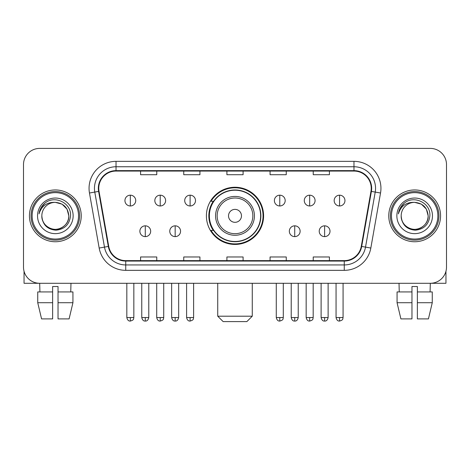 <?xml version="1.0" encoding="UTF-8"?>
<svg xmlns="http://www.w3.org/2000/svg" width="470" height="470" viewBox="0 0 470 470"><rect width="100%" height="100%" fill="white"/><g stroke="black" fill="none" stroke-linecap="round" stroke-linejoin="round"><path stroke-width="0.7" d="M206.406 215.847A28.594 28.594 0 0 0 235 244.441A28.594 28.594 0 0 0 263.594 215.847A28.594 28.594 0 0 0 235 187.248A28.594 28.594 0 0 0 206.406 215.847M213.263 230.412A26.167 26.167 0 0 1 213.263 201.278M23.5 164.588L23.5 267.101A16.186 16.186 0 0 0 39.686 283.287L430.314 283.287A16.186 16.186 0 0 0 446.5 267.101L446.5 164.588A16.186 16.186 0 0 0 430.314 148.403L39.686 148.403A16.186 16.186 0 0 0 23.5 164.588L23.5 267.101M29.434 215.847A25.897 25.897 0 0 0 55.331 241.745A25.897 25.897 0 0 0 81.234 215.847A25.897 25.897 0 0 0 55.331 189.951A25.897 25.897 0 0 0 29.434 215.847A25.897 25.897 0 0 0 55.331 241.745A25.897 25.897 0 0 0 81.234 215.847A25.897 25.897 0 0 0 55.331 189.951A25.897 25.897 0 0 0 29.434 215.847M388.766 215.847A25.897 25.897 0 0 0 414.669 241.745A25.897 25.897 0 0 0 440.566 215.847A25.897 25.897 0 0 0 414.669 189.951A25.897 25.897 0 0 0 388.766 215.847A25.897 25.897 0 0 0 414.669 241.745A25.897 25.897 0 0 0 440.566 215.847A25.897 25.897 0 0 0 414.669 189.951A25.897 25.897 0 0 0 388.766 215.847M98.765 188.329A17.267 17.267 0 0 1 116.031 171.062L353.969 171.062A17.267 17.267 0 0 1 370.971 191.325L361.265 246.362A17.267 17.267 0 0 1 344.263 260.627L125.737 260.627A17.267 17.267 0 0 1 108.735 246.362L99.029 191.325A17.267 17.267 0 0 1 98.765 188.329M98.336 188.329A17.696 17.696 0 0 0 98.606 191.402L108.306 246.439A17.696 17.696 0 0 0 125.737 261.062L344.263 261.062A17.696 17.696 0 0 0 361.694 246.439L371.394 191.402A17.696 17.696 0 0 0 353.969 170.633L116.031 170.633A17.696 17.696 0 0 0 98.336 188.329M89.465 193.011A26.978 26.978 0 0 1 116.031 161.351L353.969 161.351A26.978 26.978 0 0 1 380.536 193.011L370.83 248.048A26.978 26.978 0 0 1 344.263 270.338L125.737 270.338A26.978 26.978 0 0 1 99.17 248.048L89.465 193.011L94.775 192.077A21.579 21.579 0 0 1 116.031 166.75L353.969 166.75A21.579 21.579 0 0 1 375.224 192.077L365.519 247.108A21.579 21.579 0 0 1 344.263 264.945L125.737 264.945A21.579 21.579 0 0 1 104.481 247.108L94.775 192.077A21.579 21.579 0 0 1 94.452 188.329M430.314 148.403L39.686 148.403M39.921 291.923L39.686 283.287L430.314 283.287L430.079 291.923M446.5 267.101L446.5 164.588M361.694 246.439L365.519 247.108L375.224 192.077L380.536 193.011M226.904 171.062L226.904 174.717L243.096 174.717L243.096 171.062M183.746 171.062L183.746 174.717L199.932 174.717L199.932 171.062M140.583 171.062L140.583 174.717L156.768 174.717L156.768 171.062M270.068 171.062L270.068 174.717L286.254 174.717L286.254 171.062M313.231 171.062L313.231 174.717L329.417 174.717L329.417 171.062M243.096 260.627L243.096 256.972L226.904 256.972L226.904 260.627M199.932 260.627L199.932 256.972L183.746 256.972L183.746 260.627M156.768 260.627L156.768 256.972L140.583 256.972L140.583 260.627M286.254 260.627L286.254 256.972L270.068 256.972L270.068 260.627M329.417 260.627L329.417 256.972L313.231 256.972L313.231 260.627M24.041 271.249L24.041 283.287L86.627 283.287M37.735 291.923L37.735 302.715L41.566 318.901L37.735 302.715L37.735 291.923L52.634 291.923L52.634 286.524L58.033 286.524L58.033 291.923L72.932 291.923L72.932 302.715L69.102 318.901L72.932 302.715L58.033 302.715L58.033 291.923M70.982 283.287L70.747 291.923M52.634 291.923L52.634 318.901L41.566 318.901M37.735 302.715L52.634 302.715M69.102 318.901L58.033 318.901L58.033 302.715M78.531 215.847A23.2 23.2 0 0 0 55.331 192.647A23.2 23.2 0 0 0 32.13 215.847A23.2 23.2 0 0 0 55.331 239.048A23.2 23.2 0 0 0 78.531 215.847M79.612 215.847A24.281 24.281 0 0 0 55.331 191.566A24.281 24.281 0 0 0 31.055 215.847A24.281 24.281 0 0 0 55.331 240.123A24.281 24.281 0 0 0 79.612 215.847M41.842 215.847A13.489 13.489 0 0 1 55.331 202.358C63.526 203.158 68.021 207.652 68.82 215.847L67.016 209.103L62.075 204.162L55.331 202.358L62.075 204.162L67.016 209.103L68.82 215.847L67.016 209.103L62.075 204.162L55.331 202.358L62.075 204.162L67.016 209.103L68.82 215.847L67.016 209.103L62.075 204.162L55.331 202.358L62.075 204.162L67.016 209.103L68.82 215.847L67.016 209.103L62.075 204.162L55.331 202.358L62.075 204.162L67.016 209.103L68.82 215.847C69.284 225.817 56.993 232.914 48.586 227.527C44.274 224.825 42.024 220.935 41.842 215.847C42.488 224.642 47.212 229.425 56.018 230.2C64.654 229.266 69.495 224.484 70.524 215.847C71.528 202.999 54.69 194.833 44.991 203.105C41.607 205.936 39.627 209.526 39.039 213.885C41.589 205.848 47.018 202.006 55.331 202.358L62.075 204.162L67.016 209.103L68.82 215.847C69.284 225.817 56.993 232.914 48.586 227.527C44.274 224.825 42.024 220.935 41.842 215.847C41.383 225.817 53.668 232.914 62.075 227.527C66.393 224.825 68.638 220.935 68.82 215.847C68.638 220.935 66.393 224.825 62.075 227.527C53.668 232.914 41.383 225.817 41.842 215.847C42.024 220.935 44.274 224.825 48.586 227.527C56.993 232.914 69.284 225.817 68.82 215.847C69.284 225.817 56.993 232.914 48.586 227.527C44.274 224.825 42.024 220.935 41.842 215.847C42.024 220.935 44.274 224.825 48.586 227.527C56.993 232.914 69.284 225.817 68.82 215.847C68.638 220.935 66.393 224.825 62.075 227.527C53.668 232.914 41.383 225.817 41.842 215.847C41.383 225.817 53.668 232.914 62.075 227.527C66.393 224.825 68.638 220.935 68.82 215.847C69.284 225.817 56.993 232.914 48.586 227.527C44.274 224.825 42.024 220.935 41.842 215.847C41.383 225.817 53.668 232.914 62.075 227.527C66.393 224.825 68.638 220.935 68.82 215.847C69.284 225.817 56.993 232.914 48.586 227.527C44.274 224.825 42.024 220.935 41.842 215.847C42.024 220.935 44.274 224.825 48.586 227.527C56.993 232.914 69.284 225.817 68.82 215.847C69.36 226.317 55.901 233.273 47.687 226.957M37.53 215.847A17.807 17.807 0 0 0 55.331 233.649A17.807 17.807 0 0 0 73.138 215.847A17.807 17.807 0 0 0 55.331 198.04A17.807 17.807 0 0 0 37.53 215.847M44.985 203.111L41.008 207.84M40.761 208.298L41.119 207.646L40.761 208.298M246.868 321.598L223.133 321.598L217.733 316.198L252.267 316.198L246.868 321.598M241.474 215.847A6.474 6.474 0 0 0 235 209.373A6.474 6.474 0 0 0 228.526 215.847A6.474 6.474 0 0 0 235 222.322A6.474 6.474 0 0 0 241.474 215.847M254.423 215.847A19.423 19.423 0 0 0 235 196.425A19.423 19.423 0 0 0 215.577 215.847A19.423 19.423 0 0 0 235 235.27A19.423 19.423 0 0 0 254.423 215.847A19.423 19.423 0 0 1 235 235.27A19.423 19.423 0 0 1 215.577 215.847M260.627 215.847A25.627 25.627 0 0 0 235 190.221A25.627 25.627 0 0 0 209.373 215.847A25.627 25.627 0 0 0 235 241.474A25.627 25.627 0 0 0 260.627 215.847M263.059 215.847A28.059 28.059 0 0 1 211.024 230.412L213.621 230.412A25.868 25.868 0 0 0 252.114 235.247A25.868 25.868 0 0 0 252.114 196.448A25.868 25.868 0 0 0 213.621 201.278L211.024 201.278A28.059 28.059 0 0 1 263.059 215.847M130.331 195.179A5.393 5.393 0 0 0 124.932 200.578A5.393 5.393 0 0 0 130.331 205.972A5.393 5.393 0 0 0 135.724 200.578A5.393 5.393 0 0 0 130.331 195.179L130.331 205.972A5.393 5.393 0 0 0 135.724 200.578A5.393 5.393 0 0 0 130.331 195.179M160.217 195.179A5.393 5.393 0 0 0 154.824 200.578A5.393 5.393 0 0 0 160.217 205.972A5.393 5.393 0 0 0 165.616 200.578A5.393 5.393 0 0 0 160.217 195.179L160.217 205.972A5.393 5.393 0 0 0 165.616 200.578A5.393 5.393 0 0 0 160.217 195.179M190.109 195.179A5.393 5.393 0 0 0 184.716 200.578A5.393 5.393 0 0 0 190.109 205.972A5.393 5.393 0 0 0 195.508 200.578A5.393 5.393 0 0 0 190.109 195.179L190.109 205.972A5.393 5.393 0 0 0 195.508 200.578A5.393 5.393 0 0 0 190.109 195.179M279.779 195.179A5.393 5.393 0 0 0 274.386 200.578A5.393 5.393 0 0 0 279.779 205.972A5.393 5.393 0 0 0 285.178 200.578A5.393 5.393 0 0 0 279.779 195.179L279.779 205.972A5.393 5.393 0 0 0 285.178 200.578A5.393 5.393 0 0 0 279.779 195.179M309.671 195.179A5.393 5.393 0 0 0 304.278 200.578A5.393 5.393 0 0 0 309.671 205.972A5.393 5.393 0 0 0 315.07 200.578A5.393 5.393 0 0 0 309.671 195.179L309.671 205.972A5.393 5.393 0 0 0 315.07 200.578A5.393 5.393 0 0 0 309.671 195.179M339.563 195.179A5.393 5.393 0 0 0 334.17 200.578A5.393 5.393 0 0 0 339.563 205.972A5.393 5.393 0 0 0 344.957 200.578A5.393 5.393 0 0 0 339.563 195.179L339.563 205.972A5.393 5.393 0 0 0 344.957 200.578A5.393 5.393 0 0 0 339.563 195.179M145.277 225.829A5.393 5.393 0 0 0 139.878 231.222A5.393 5.393 0 0 0 145.277 236.621A5.393 5.393 0 0 0 150.67 231.222A5.393 5.393 0 0 0 145.277 225.829L145.277 236.621A5.393 5.393 0 0 0 150.67 231.222A5.393 5.393 0 0 0 145.277 225.829M175.163 225.829A5.393 5.393 0 0 0 169.77 231.222A5.393 5.393 0 0 0 175.163 236.621A5.393 5.393 0 0 0 180.562 231.222A5.393 5.393 0 0 0 175.163 225.829L175.163 236.621A5.393 5.393 0 0 0 180.562 231.222A5.393 5.393 0 0 0 175.163 225.829M294.725 225.829A5.393 5.393 0 0 0 289.332 231.222A5.393 5.393 0 0 0 294.725 236.621A5.393 5.393 0 0 0 300.124 231.222A5.393 5.393 0 0 0 294.725 225.829L294.725 236.621A5.393 5.393 0 0 0 300.124 231.222A5.393 5.393 0 0 0 294.725 225.829M324.617 225.829A5.393 5.393 0 0 0 319.224 231.222A5.393 5.393 0 0 0 324.617 236.621A5.393 5.393 0 0 0 330.011 231.222A5.393 5.393 0 0 0 324.617 225.829L324.617 236.621A5.393 5.393 0 0 0 330.011 231.222A5.393 5.393 0 0 0 324.617 225.829M445.96 271.249L445.96 283.287L383.373 283.287M411.967 291.923L411.967 302.715L397.068 302.715L400.898 318.901L397.068 302.715L397.068 291.923L411.967 291.923L411.967 286.524L417.366 286.524L417.366 291.923L432.265 291.923L432.265 302.715L428.434 318.901L432.265 302.715L417.366 302.715L417.366 291.923L417.366 318.901L428.434 318.901M411.967 302.715L411.967 318.901L400.898 318.901M399.018 283.287L399.253 291.923M437.87 215.847A23.2 23.2 0 0 0 414.669 192.647A23.2 23.2 0 0 0 391.469 215.847A23.2 23.2 0 0 0 414.669 239.048A23.2 23.2 0 0 0 437.87 215.847M438.945 215.847A24.281 24.281 0 0 0 414.669 191.566A24.281 24.281 0 0 0 390.388 215.847A24.281 24.281 0 0 0 414.669 240.123A24.281 24.281 0 0 0 438.945 215.847M428.158 215.847C427.353 207.652 422.859 203.158 414.669 202.358L421.414 204.162L426.349 209.103L428.158 215.847L426.349 209.103L421.414 204.162L414.669 202.358L421.414 204.162L426.349 209.103L428.158 215.847L426.349 209.103L421.414 204.162L414.669 202.358L421.414 204.162L426.349 209.103L428.158 215.847L426.349 209.103L421.414 204.162L414.669 202.358L421.414 204.162L426.349 209.103L428.158 215.847C428.616 225.817 416.332 232.914 407.925 227.527C403.607 224.825 401.362 220.935 401.18 215.847C401.827 224.642 406.55 229.425 415.351 230.2C423.993 229.266 428.828 224.484 429.862 215.847C430.861 202.999 414.029 194.833 404.323 203.105C400.939 205.936 398.96 209.526 398.378 213.885C400.922 205.848 406.35 202.006 414.669 202.358L421.414 204.162L426.349 209.103L428.158 215.847C428.616 225.817 416.332 232.914 407.925 227.527C403.607 224.825 401.362 220.935 401.18 215.847C400.716 225.817 413.007 232.914 421.414 227.527C425.726 224.825 427.976 220.935 428.158 215.847C428.616 225.817 416.332 232.914 407.925 227.527C403.607 224.825 401.362 220.935 401.18 215.847C401.362 220.935 403.607 224.825 407.925 227.527C416.332 232.914 428.616 225.817 428.158 215.847C428.616 225.817 416.332 232.914 407.925 227.527C403.607 224.825 401.362 220.935 401.18 215.847C400.716 225.817 413.007 232.914 421.414 227.527C425.726 224.825 427.976 220.935 428.158 215.847C427.976 220.935 425.726 224.825 421.414 227.527C413.007 232.914 400.716 225.817 401.18 215.847C401.362 220.935 403.607 224.825 407.925 227.527C416.332 232.914 428.616 225.817 428.158 215.847C427.976 220.935 425.726 224.825 421.414 227.527C413.007 232.914 400.716 225.817 401.18 215.847C401.362 220.935 403.607 224.825 407.925 227.527C416.332 232.914 428.616 225.817 428.158 215.847C428.616 225.817 416.332 232.914 407.925 227.527C403.607 224.825 401.362 220.935 401.18 215.847A13.489 13.489 0 0 1 414.669 202.358L421.414 204.162L426.349 209.103L428.158 215.847C428.699 226.317 415.233 233.273 407.02 226.957M396.862 215.847A17.807 17.807 0 0 0 414.669 233.649A17.807 17.807 0 0 0 432.471 215.847A17.807 17.807 0 0 0 414.669 198.04A17.807 17.807 0 0 0 396.862 215.847M404.318 203.111L400.34 207.84M400.099 208.298L400.452 207.646L400.099 208.298M353.969 161.351L353.969 170.633M94.775 192.077L98.606 191.402M125.737 270.338L125.737 261.062M344.263 261.062L344.263 270.338M99.17 248.048L108.306 246.439M371.394 191.402L375.224 192.077M116.031 161.351L116.031 170.633M365.519 247.108L370.83 248.048M252.842 215.847A17.842 17.842 0 0 0 235 198.005A17.842 17.842 0 0 0 217.158 215.847A17.842 17.842 0 0 0 235 233.69A17.842 17.842 0 0 0 252.842 215.847M130.331 317.55L126.824 317.55C127.435 320.052 128.604 321.221 130.331 321.057L130.331 317.55L133.838 317.55L133.838 283.287M160.217 317.55L156.71 317.55C157.327 320.052 158.496 321.221 160.217 321.057L160.217 317.55L163.725 317.55L163.725 283.287M190.109 317.55L186.602 317.55C187.213 320.052 188.382 321.221 190.109 321.057L190.109 317.55L193.617 317.55L193.617 283.287M279.779 317.55L276.278 317.55C276.889 320.052 278.058 321.221 279.779 321.057L279.779 317.55L283.287 317.55L283.287 283.287M309.671 317.55L306.164 317.55C306.775 320.052 307.944 321.221 309.671 321.057L309.671 317.55L313.179 317.55L313.179 283.287M339.563 317.55L336.056 317.55C336.667 320.052 337.836 321.221 339.563 321.057L339.563 317.55L343.071 317.55L343.071 283.287M145.277 317.55L141.77 317.55C142.381 320.052 143.55 321.221 145.277 321.057L145.277 317.55L148.779 317.55L148.779 283.287M175.163 317.55L171.656 317.55C172.273 320.052 173.442 321.221 175.163 321.057L175.163 317.55L178.671 317.55L178.671 283.287M294.725 317.55L291.218 317.55C291.835 320.052 293.004 321.221 294.725 321.057L294.725 317.55L298.233 317.55L298.233 283.287M324.617 317.55L321.11 317.55C321.721 320.052 322.89 321.221 324.617 321.057L324.617 317.55L328.125 317.55L328.125 283.287M252.267 283.287L252.267 316.198M217.733 283.287L217.733 316.198M126.824 317.55L126.824 283.287M133.838 317.55C133.339 318.637 134.585 319.87 130.331 321.057M156.71 317.55L156.71 283.287M163.725 317.55C163.231 318.637 164.476 319.87 160.217 321.057M186.602 317.55L186.602 283.287M193.617 317.55C193.123 318.637 194.368 319.87 190.109 321.057M276.278 317.55L276.278 283.287M283.287 317.55C282.793 318.637 284.039 319.87 279.779 321.057M306.164 317.55L306.164 283.287M313.179 317.55C312.685 318.637 313.931 319.87 309.671 321.057M336.056 317.55L336.056 283.287M343.071 317.55C342.577 318.637 343.817 319.87 339.563 321.057M141.77 317.55L141.77 283.287M148.779 317.55C148.167 320.052 146.998 321.221 145.277 321.057M171.656 317.55L171.656 283.287M178.671 317.55C178.059 320.052 176.89 321.221 175.163 321.057M291.218 317.55L291.218 283.287M298.233 317.55C297.622 320.052 296.453 321.221 294.725 321.057M321.11 317.55L321.11 283.287M328.125 317.55C327.514 320.052 326.345 321.221 324.617 321.057"/></g></svg>
